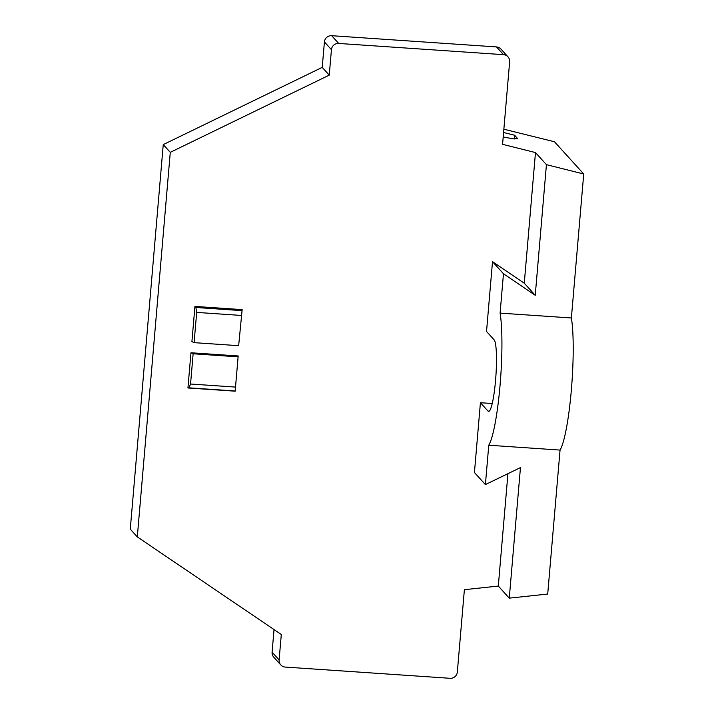 <?xml version="1.0" encoding="UTF-8"?>
<svg xmlns="http://www.w3.org/2000/svg" width="714" height="714" viewBox="0 0 714 714"><rect width="100%" height="100%" fill="white"/><g stroke="black" fill="none" stroke-linecap="round" stroke-linejoin="round"><path stroke-width="1.07" d="M509.269 598.145L520.461 467.59L485.395 484.592L488.769 445.224L560.053 450.079L547.709 594.048L509.269 598.145L498.31 586.06L464.386 589.675L457.326 672.079A6.756 6.64 -42.2 0 1 450.07 678.3L285.225 667.072A6.756 6.64 -42.2 0 1 280.789 664.93L273.765 657.183A6.756 6.64 -42.2 0 1 272.096 652.185L274.033 629.561M535.473 152.573L546.433 164.657L535.232 295.301L524.272 283.217L535.473 152.573L502.567 144.326L509.644 61.815A6.756 6.64 -42.2 0 0 503.531 54.675L338.695 43.447A6.756 6.64 -42.2 0 0 331.439 49.677L329.252 75.131L322.228 67.375L163.247 144.603L130.278 529.154L137.311 536.901L281.298 634.487L279.12 659.932L272.096 652.185M322.228 67.375L324.415 41.921A6.756 6.64 -42.2 0 1 331.662 35.7L338.695 43.447M503.531 54.675L496.507 46.928L331.662 35.7M496.507 46.928A6.756 6.64 -42.2 0 1 500.942 49.07L507.966 56.817M237.691 356.813L193.137 353.778L190.549 384.016L188.996 387.836L187.943 387.97L190.959 352.761L238.181 355.974L235.165 391.183L238.181 355.974M193.137 353.778L190.959 352.761M485.395 484.592L474.435 472.507L480.415 402.714L492.232 403.517M489.251 411.166L488.001 411.077A36.057 4.864 93.9 0 0 488.608 411.416A36.057 4.864 93.9 0 0 495.739 378.099A36.057 4.864 93.9 0 0 494.115 339.819L486.529 331.457L492.508 261.654L524.272 283.217M329.252 75.131L170.28 152.35L137.311 536.901M280.789 664.93A6.756 6.64 -42.2 0 1 279.12 659.932M498.31 586.06L507.94 473.659M242.162 309.635L238.646 345.683L242.162 309.635L194.931 306.413L195.886 307.484L196.689 312.402L194.092 342.649L238.646 345.683M194.092 342.649L191.914 341.622L194.931 306.413M235.165 391.183L187.943 387.97M546.433 164.657L583.722 174.002L554.492 141.765L503.861 129.207M583.722 174.002L571.379 317.971L500.095 313.116L503.468 273.748L535.232 295.301M560.053 450.079A72.105 9.728 -86.1 0 0 571.334 390.219A72.105 9.728 -86.1 0 0 571.379 317.971M488.769 445.224A72.105 9.728 -86.1 0 0 500.05 385.364A72.105 9.728 -86.1 0 0 500.095 313.116M514.383 138.953L514.696 135.267L517.543 138.587L513.607 138.873L503.191 136.99M503.584 132.483L514.696 135.267M503.468 273.748L492.508 261.654M488.001 411.077L480.415 402.714M170.28 152.35L163.247 144.603M235.102 387.05L190.549 384.016M188.996 387.836L234.986 390.969M241.876 310.617L195.886 307.484M196.689 312.402L241.234 315.436M517.311 138.846L517.364 138.213M331.439 49.677L324.415 41.921"/></g></svg>
